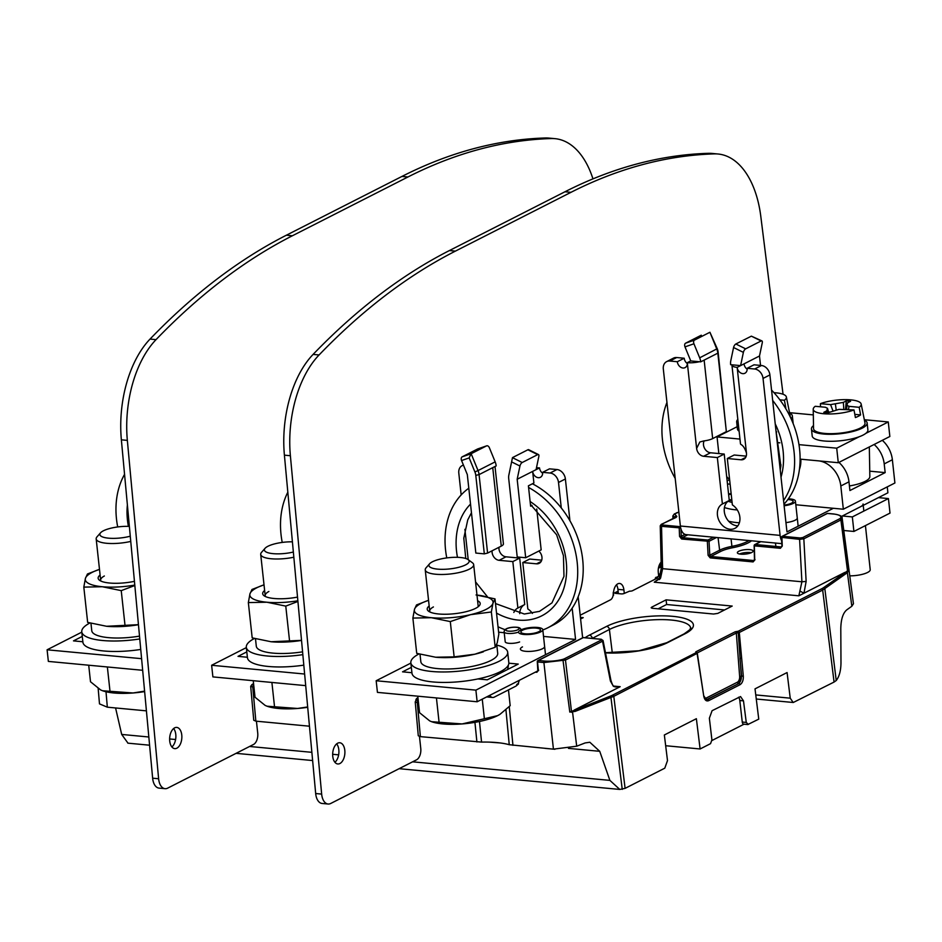 <?xml version="1.0" encoding="UTF-8"?>
<svg xmlns="http://www.w3.org/2000/svg" width="942" height="942" viewBox="0 0 942 942"><rect width="100%" height="100%" fill="white"/><g stroke="black" fill="none" stroke-linecap="round" stroke-linejoin="round"><path stroke-width="1.41" d="M253.528 683.303A3.05 1.731 95.4 0 0 253.115 683.939M165.027 788.678A13.529 7.701 -84.6 0 1 158.621 778.751L127.347 440.385A91.327 51.951 -84.6 0 1 156.031 339.638A913.316 519.489 -84.6 0 1 292.35 235.783L407.921 176.99A913.316 519.489 -84.6 0 1 551.341 138.545A91.327 51.951 -84.6 0 1 555.026 138.662L549.045 138.097A91.327 51.951 95.4 0 0 545.359 137.979A913.316 519.489 95.4 0 0 401.94 176.437L286.368 235.217A913.316 519.489 95.4 0 0 150.049 339.073A91.327 51.951 95.4 0 0 121.365 439.82L152.639 778.186A13.529 7.701 95.4 0 0 159.045 788.113L165.027 788.678A13.529 7.701 -84.6 0 0 167.7 788.124L253.528 744.463A9.137 5.193 -84.6 0 0 257.731 733.123L256.436 721.207M555.026 138.662A91.327 51.951 -84.6 0 1 592.965 178.874M174.635 727.848A10.656 6.064 95.4 0 0 169.631 739.293A10.656 6.064 95.4 0 0 174.753 748.631A10.656 6.064 95.4 0 0 176.849 748.195A10.656 6.064 95.4 0 0 181.865 736.762A10.656 6.064 95.4 0 0 176.743 727.412A10.656 6.064 95.4 0 0 174.635 727.848M173.622 728.531A10.656 6.064 -84.6 0 1 175.801 738.022A10.656 6.064 -84.6 0 1 171.891 746.959M718.075 154.005L712.081 153.44A91.327 51.951 95.4 0 0 708.396 153.322A913.316 519.489 95.4 0 0 564.976 191.768L449.405 250.56A913.316 519.489 95.4 0 0 313.085 354.416A91.327 51.951 95.4 0 0 284.402 455.163L315.676 793.529A13.529 7.701 95.4 0 0 322.082 803.455L328.063 804.021A13.529 7.701 -84.6 0 1 321.658 794.094L290.383 455.728A91.327 51.951 -84.6 0 1 319.067 354.969A913.316 519.489 -84.6 0 1 455.386 251.125L570.958 192.333A913.316 519.489 -84.6 0 1 714.389 153.887A91.327 51.951 -84.6 0 1 718.075 154.005A91.327 51.951 -84.6 0 1 760.806 216.425L783.049 394.251M419.473 736.491L420.768 748.466A9.137 5.193 -84.6 0 1 416.564 759.805L330.736 803.467A13.529 7.701 -84.6 0 1 328.063 804.021M417.942 697.751L417.118 698.175A3.05 1.731 95.4 0 0 415.763 700.518M613.183 595.132L613.277 592.259A6.088 3.462 -84.6 0 1 610.475 599.818L580.19 615.22M616.457 584.841A9.137 5.193 -84.6 0 1 617.928 589.362L618.388 593.625M624.287 593.401L623.91 589.916A9.137 5.193 95.4 0 0 619.601 583.451A9.137 5.193 95.4 0 0 613.595 595.167M661.154 562.103A9.137 5.193 95.4 0 0 658.281 572.43L658.658 575.915M336.659 743.862A10.656 6.064 -84.6 0 1 338.837 753.364A10.656 6.064 -84.6 0 1 334.928 762.29M339.885 763.538A10.656 6.064 95.4 0 0 344.902 752.093A10.656 6.064 95.4 0 0 339.779 742.755A10.656 6.064 95.4 0 0 337.683 743.191A10.656 6.064 95.4 0 0 332.667 754.624A10.656 6.064 95.4 0 0 337.789 763.974A10.656 6.064 95.4 0 0 339.885 763.538M142.666 670.292L48.36 661.414L47.1 649.792L81.813 632.141M47.1 649.792L141.594 658.682M82.272 636.403L73.488 640.878L82.849 641.761M117.703 526.955A80.376 62.196 63 0 1 116.49 518.995A80.376 62.196 63 0 1 124.556 474.344M103.396 530.793A20.241 5.64 173.8 0 1 129.372 526.401A20.241 5.64 -6.2 0 0 99.852 534.538A20.241 5.64 -6.2 0 0 108.542 538.165A20.241 5.64 -6.2 0 0 130.279 536.198A20.241 5.64 173.8 0 1 107.812 538.094A20.241 5.64 173.8 0 1 100.535 532.819A20.241 5.64 173.8 0 1 103.396 530.793M130.761 541.414A24.351 6.782 173.8 0 1 96.178 538.918A24.351 6.782 173.8 0 1 97.002 536.846L100.535 532.819M88.713 665.217L90.503 681.749L100.629 689.933L102.537 690.745L133.034 692.982L144.597 691.134M107.364 666.971L110.014 691.369M102.76 690.816L102.666 690.78A39.576 11.033 -6.2 0 0 102.76 690.816A39.576 11.033 -6.2 0 0 133.034 692.982A39.576 11.033 -6.2 0 0 144.632 691.593M139.769 638.947A48.713 13.577 173.8 0 1 81.766 631.799L82.908 642.256A48.713 13.577 -6.2 0 0 140.735 649.438M81.766 631.799A48.713 13.577 173.8 0 1 89.843 623.027M90.962 623.333L91.763 630.704A38.669 10.774 -6.2 0 0 139.51 636.109M106.493 626.265A39.576 11.033 -6.2 0 0 106.587 626.277A39.576 11.033 -6.2 0 0 138.45 624.711M125.074 625.9L121.235 590.634L102.289 586.736L83.814 587.113L87.653 622.379L106.587 626.277L138.45 624.664M134.836 585.512L121.235 590.634M83.814 587.113L85.404 578.412L87.453 573.984L99.275 569.427M134.788 585.076A39.576 11.033 173.8 0 1 102.289 586.736A39.576 11.033 173.8 0 1 85.404 578.412A39.576 11.033 173.8 0 1 99.487 569.368M100.099 575.02A26.635 7.418 -6.2 0 0 99.522 580.272A26.635 7.418 -6.2 0 0 109.602 583.027A26.635 7.418 -6.2 0 0 134.447 581.332M104.35 575.986A24.351 6.782 -6.2 0 0 100.664 580.19A24.351 6.782 -6.2 0 0 101.018 581.12M678.852 512.059L674.743 513.885A1.213 0.942 63 0 0 674.319 513.955L674.319 513.955A1.213 0.942 63 0 1 674.319 513.955L672.8 516.039L675.414 517.146A1.213 0.695 95.4 0 1 675.979 515.651L676.238 515.674A1.213 0.695 -84.6 0 0 675.661 517.028M674.743 513.885L675.979 515.651M676.238 515.674L676.851 516.569A1.213 0.942 -117 0 0 676.427 516.64L676.427 516.64A1.213 0.942 -117 0 0 676.109 516.934M676.191 517.382L661.225 524.376A1.213 0.942 63 0 1 661.225 524.376L661.225 524.376A1.213 0.942 63 0 1 661.649 524.294L676.851 516.569M660.778 525.353L661.531 526.342A1.213 0.695 95.4 0 1 662.108 524.965L661.649 524.294M680.689 527.944L661.531 526.342L662.615 568.674L801.913 581.779L798.851 595.815L654.254 582.203L659.153 578.529L661.308 568.203A3.05 0.601 -1.5 0 0 662.615 568.674L660.589 578.07L659.376 579.601M661.99 566.86L658.434 568.061M821.542 588.844A1.213 0.942 -117 0 1 822.672 590.081L739.293 632.494A1.213 0.942 -117 0 0 738.175 631.258L821.542 588.844A24.351 6.794 173.8 0 0 823.626 587.608L846.611 571.511L847.376 572.524L851.827 606.248L846.799 609.839C842.96 613.054 840.959 619.33 840.794 628.703L840.982 662.815C840.888 670.68 839.31 676.58 836.237 680.513L834.07 682.055L822.672 590.081L846.081 573.584A1.213 1.048 -125.6 0 0 844.856 572.406L798.851 595.815M613.631 686.082L620.177 686.694L574.173 710.103A1.213 0.812 68.9 0 1 575.15 711.398L613.795 696.326L625.099 788.36L664.781 768.177L667.501 760.606L664.346 734.984L696.373 718.699L700.106 748.972L710.551 743.65L711.917 739.894L709.361 718.216L712.081 710.704L740.542 696.562L743.485 700.86L739.811 700.518L742.261 722.043A3.05 1.731 95.4 0 0 743.697 724.174L747.548 724.539M660.495 574.985L656.727 577.34A2.131 0.589 -6.2 0 1 657.575 577.905A2.131 0.589 -6.2 0 1 657.269 578.117L632.529 590.705A2.131 0.589 -6.2 0 1 629.574 591.152L624.193 593.448A2.131 0.589 -6.2 0 1 621.237 593.896L615.75 593.378A2.131 0.589 -6.2 0 1 614.949 593.154A2.131 0.589 -6.2 0 1 615.208 592.6L618.117 591.129M660.672 574.255A2.131 0.589 -6.2 0 0 660.083 574.137L658.446 573.984M580.602 618.988L583.239 617.646L580.425 617.387M724.539 609.957L666.618 604.505L666.1 599.842L732.193 606.059L717.78 613.395L713.565 614.031L652.453 608.285L651.676 607.178L651.146 607.743M666.1 599.842L651.676 607.178L651.805 608.179M851.827 606.248L853.452 603.763L842.136 517.982M834.07 682.055L793.188 702.532L790.232 698.175L787.076 672.553L755.013 688.861L758.757 719.135L747.736 724.575M418.283 735.749L420.379 736.632L481.55 742.096A52.363 14.589 173.8 0 1 496.952 742.59A52.363 14.589 173.8 0 1 509.245 744.71L553.437 749.149L576.692 746.205L585.159 742.932L589.833 742.249L599.736 751.316L568.462 748.372M253.963 687.377L250.69 686.377L253.751 720.253L255.847 721.148L309.459 726.2M98.168 688.508L99.487 703.874L107.329 707.183L146.422 710.857M500.226 742.955L489.522 742.131M554.92 749.267L545.1 748.372M625.099 788.36L619.789 789.443L609.886 780.376L599.736 751.316M115.572 707.948L121.695 734.442L127.994 743.167M416.505 700A1.213 0.942 63 0 1 416.529 700L415.222 701.861L417.318 702.744A1.213 0.695 95.4 0 1 417.883 701.248L418.33 701.295M620.177 686.694L614.467 686.742M615.986 687.024L614.231 686.565C613.195 686.329 612.088 684.21 610.899 680.218A3.05 1.083 -11.2 0 1 610.404 680.995L613.348 686.259M601.42 639.959L600.961 639.3L583.275 637.628L538.377 660.472A1.213 0.695 95.4 0 0 537.811 661.967L543.911 662.544L565.483 660.048A1.213 0.942 63 0 0 564.364 658.811L601.42 639.959A1.213 0.942 -117 0 1 602.539 641.196L603.057 640.536L601.208 639.253A1.213 0.695 -84.6 0 1 601.502 639.406M564.364 658.811L562.892 659.353L569.804 712.093L609.992 696.279A24.351 6.794 173.8 0 0 612.677 695.09L696.044 652.688A1.213 0.86 -79.4 0 1 696.397 652.653L696.397 652.653A1.213 0.86 -79.4 0 1 697.033 653.442L613.795 696.326A1.213 0.942 63 0 0 612.677 695.09M538.306 669.727L537.505 661.543A1.213 0.942 63 0 1 538.377 660.472L544.464 661.048A1.213 0.695 -84.6 0 0 543.911 662.544L553.437 749.149M569.804 712.093L575.15 711.398M610.404 680.995L602.539 641.196L565.483 660.048L571.582 712.305M697.033 653.465L697.174 653.925A1.213 0.942 -117 0 0 696.044 652.688L695.785 651.84A1.213 0.942 63 0 1 696.856 652.841M697.174 653.925L703.756 696.126C704.628 700.071 706.264 701.578 708.702 700.648L739.988 684.728C742.39 683.103 743.485 680.195 743.285 676.015L739.293 632.494L736.326 633.048A1.213 0.942 -117 0 0 735.207 631.788L738.175 631.258L741.33 676.203A6.088 3.462 -84.6 0 1 738.504 683.456A1.213 0.942 63 0 1 737.374 682.208A4.875 2.767 -84.6 0 0 739.647 676.403L741.601 676.226L738.858 683.492L707.218 699.376A6.088 3.462 -84.6 0 1 706.217 699.635M848.471 570.346L841.854 519.195L840.888 519.96L847.541 571.04L848 571.7L848.471 570.346L846.611 571.511M800.194 591.211L803.962 593.213L806.14 581.426L803.832 538.812A1.213 0.942 -117 0 0 802.714 537.576L839.769 518.724A1.213 0.942 -117 0 1 840.888 519.96L803.832 538.812L799.605 539.342L781.624 537.364A1.213 0.942 63 0 1 782.496 536.292A1.213 0.695 95.4 0 0 781.931 537.67L782.26 546.089L780.93 546.925L781.613 546.584M833.964 514.073A1.213 0.695 95.3 0 0 833.729 513.979C839.687 514.909 842.489 516.263 842.148 518.053L841.854 519.195L840.547 518.112L839.769 518.724M781.966 545.783L781.413 537.505A1.213 1.213 0 0 1 782.072 536.375L826.97 513.531A1.213 0.942 -117 0 0 826.664 513.826M687.813 534.797L682.22 537.647L707.925 540.06A1.213 0.942 63 0 1 709.043 541.297L681.643 539.024L679.559 536.422L681.243 536.304L680.96 528.968M681.643 539.024A1.213 0.695 95.4 0 1 682.22 537.647L681.243 536.304L685.034 534.385M746.04 549.61A7.913 2.202 -6.2 0 0 737.362 552.754A7.913 2.202 -6.2 0 0 744.416 554.19A7.913 2.202 -6.2 0 0 753.094 551.046A7.913 2.202 -6.2 0 0 746.04 549.61M754.707 559.407L754.354 545.559A1.213 0.942 63 0 1 754.801 544.582L760.594 541.638M751.516 540.79A31.333 8.737 -6.2 0 1 732.417 547.785A23.161 6.453 173.8 0 0 720.736 551.423L710.763 556.498L753.682 560.537L754.483 559.56L754.13 545.701A1.213 1.213 0 0 1 754.836 544.57A1.213 0.942 63 0 1 755.225 544.511L780.93 546.925A1.213 0.695 -84.6 0 0 780.365 548.303L754.66 545.889A1.213 0.695 95.4 0 1 755.225 544.511L760.818 541.662M755.013 559.736L753.105 561.915L710.197 557.876A1.213 0.695 95.4 0 1 710.763 556.498L709.797 555.191L709.043 541.297L716.509 537.493M713.518 537.211L707.925 540.06A1.213 0.695 -84.6 0 0 707.348 541.438L708.101 555.333L709.797 555.191L719.617 550.187L718.063 537.647M748.337 724.433L746.264 722.42L743.485 700.86M665.664 745.723L700.106 748.972M743.992 724.21L711.952 740.506M738.587 697.221A6.088 3.462 -84.6 0 1 739.811 700.518M737.374 682.208L706.088 698.116A1.213 0.942 -117 0 0 707.218 699.376L706.37 699.659L703.686 695.679M846.081 573.584L848 571.7M739.494 553.99A7.913 2.202 173.8 0 1 746.358 552.518A7.913 2.202 173.8 0 1 751.28 552.718M654.254 582.203L660.589 578.07M518.406 682.962L518.489 683.927L516.134 685.953M517.97 683.727L516.711 684.493M616.28 593.425L618.258 592.424M656.515 578.506L656.727 577.34M656.233 577.293L656.327 578.6M655.856 578.835L655.291 578.211L656.103 577.246M659.859 575.303L660.083 574.137M658.576 575.162L659.671 575.397M666.618 604.505L658.14 608.815M305.703 685.635L212.892 676.898L211.632 665.276L246.345 647.613M211.632 665.276L304.631 674.025M246.804 651.888L238.02 656.362L247.381 657.245M282.235 542.427A80.376 62.196 63 0 1 281.022 534.479A80.376 62.196 63 0 1 287.828 492.195M267.928 546.278A20.241 5.64 173.8 0 1 292.42 541.827A20.241 5.64 -6.2 0 0 264.384 550.022A20.241 5.64 -6.2 0 0 273.074 553.649A20.241 5.64 -6.2 0 0 293.362 552.036A20.241 5.64 173.8 0 1 271.696 553.496A20.241 5.64 173.8 0 1 265.067 548.303A20.241 5.64 173.8 0 1 267.928 546.278M293.833 557.217A24.351 6.782 173.8 0 1 260.71 554.402A24.351 6.782 173.8 0 1 261.546 552.33L265.067 548.303M253.245 680.689L255.035 697.233L265.161 705.417L267.069 706.217L297.566 708.466L307.681 706.947M271.897 682.455L274.546 706.841M267.21 706.276A39.576 11.033 -6.2 0 0 267.293 706.3A39.576 11.033 -6.2 0 0 297.566 708.466A39.576 11.033 -6.2 0 0 307.704 707.312M302.841 654.655A48.713 13.577 173.8 0 1 246.309 647.272L247.44 657.74A48.713 13.577 -6.2 0 0 303.807 665.146M246.309 647.272A48.713 13.577 173.8 0 1 254.375 638.499M255.494 638.806L256.295 646.188A38.669 10.774 -6.2 0 0 302.582 651.829M271.025 641.749A39.576 11.033 -6.2 0 0 271.119 641.749A39.576 11.033 -6.2 0 0 301.522 640.43M289.606 641.384L285.767 606.106L266.833 602.221L248.347 602.586L252.185 637.864L271.119 641.749L301.522 640.348M297.931 601.455L285.767 606.106M248.347 602.586L249.936 593.896L251.985 589.468L263.807 584.911M297.86 600.796A39.576 11.033 173.8 0 1 266.833 602.221A39.576 11.033 173.8 0 1 249.936 593.896A39.576 11.033 173.8 0 1 264.019 584.841M264.631 590.493A26.635 7.418 -6.2 0 0 264.066 595.744A26.635 7.418 -6.2 0 0 274.134 598.5A26.635 7.418 -6.2 0 0 297.519 597.098M268.882 591.47A24.351 6.782 -6.2 0 0 265.197 595.662A24.351 6.782 -6.2 0 0 265.55 596.604M582.556 637.864A12.175 6.924 -84.6 0 0 582.439 635.932L578.176 596.71M569.934 520.749L565.388 478.972A9.137 7.065 -117 0 0 556.969 469.54L549.48 468.845L542.616 472.342A6.088 4.71 -117 0 1 540.39 477.3A6.088 4.71 -117 0 1 532.642 471.4L539.519 467.903A6.088 4.71 63 0 0 542.651 473.237M541.697 560.172L529.675 559.042L522.798 562.539L527.838 608.956A13.694 10.598 -117 0 1 532.407 613.419M519.701 613.631A13.694 10.598 63 0 1 524.741 604.517L519.701 558.1L505.995 556.816A7.607 5.888 63 0 1 498.966 548.962L498.954 547.314M477.924 448.875A3.05 1.919 70.9 0 0 477.759 448.922A3.05 1.919 70.9 0 0 477.606 448.981L462.145 456.846A3.05 1.919 70.9 0 0 461.568 460.532L467.314 474.58L475.84 553.06L484.318 553.861L487.591 553.084L501.274 546.125A12.175 3.391 -6.2 0 0 503.417 543.875L495.009 466.502M492.077 550.811A7.607 5.888 -117 0 0 492.101 552.459A7.607 5.888 -117 0 0 499.119 560.313L512.825 561.597L519.701 558.1M512.825 561.597L517.876 608.014L524.741 604.517M517.876 608.014A13.694 10.598 -117 0 0 513.837 612.441M538.812 551.082A7.607 5.888 -117 0 1 541.956 557.146A7.607 5.888 -117 0 1 539.177 563.34A7.607 5.888 -117 0 1 536.516 563.822L522.798 562.539M536.469 467.785A12.175 3.391 173.8 0 1 539.519 467.903M561.279 507.95L558.512 482.469A9.137 7.065 63 0 0 550.093 473.037L542.616 472.342M538.624 670.492L477.147 701.766L475.887 690.133L575.562 639.43L572.171 608.132M463.405 465.007L462.133 465.642A9.137 7.065 63 0 0 458.801 473.084L461.168 494.939M464.912 529.333L468.209 559.666M477.147 701.766L377.436 692.382L376.164 680.748L410.877 663.097M536.728 509.033L541.167 549.881L525.695 557.746L517.217 556.957L508.692 478.465A10.35 8.007 63 0 1 508.81 475.286A10.35 8.007 63 0 1 508.845 475.133L512.483 457.612L508.845 475.133M511.612 461.898L519.949 466.031L517.17 479.266L532.642 471.4L533.902 483.022L528.403 485.825L530.617 506.172L532.03 505.442M498.612 632.188L504.217 632.718M543.522 636.415L575.562 639.43M462.133 465.642A9.137 7.065 63 0 1 463.464 465.171M517.17 479.266L525.695 557.746M519.949 466.031A3.05 1.342 -63.6 0 1 522.221 462.51L537.694 454.633A3.05 1.342 -63.6 0 1 538.483 454.562A3.05 1.342 -63.6 0 1 538.848 456.411L536.08 469.646M538.483 454.562L528.686 449.699A3.05 1.342 116.4 0 0 527.885 449.781L512.483 457.612M376.164 680.748L475.887 690.133M518.571 632.07A8.525 2.379 173.8 0 1 507.797 633.424A8.525 2.379 173.8 0 1 504.135 631.894L505.206 641.773A8.525 2.379 -6.2 0 0 508.868 643.304A8.525 2.379 -6.2 0 0 519.619 641.961M508.845 663.192L518.253 664.075L487.308 679.818L477.912 678.935M411.336 667.372L402.552 671.834L411.925 672.718M519.254 680.336A8.525 4.851 -84.6 0 1 515.58 686.294L494.267 697.127A8.525 4.851 -84.6 0 1 492.584 697.48A8.525 4.851 -84.6 0 1 489.758 695.349M508.35 665.111A8.525 4.851 -84.6 0 1 507.514 669.538M501.274 546.125L492.748 467.644L496.187 465.901A12.175 9.42 -117 0 0 495.162 461.863L489.416 447.827A3.05 1.919 -109.1 0 0 486.708 445.825A3.05 1.919 -109.1 0 0 486.555 445.884L471.035 453.773L469.175 457.906L474.909 471.942A10.35 8.007 63 0 1 475.792 475.38L484.318 553.861M474.909 471.942L478.041 470.576L471.153 453.726M495.162 461.863L478.041 470.576A12.175 9.42 63 0 1 479.066 474.603L475.792 475.38M487.591 553.084L479.066 474.603L492.748 467.644M522.48 646.895A12.175 3.391 -6.2 0 0 520.396 649.12A12.175 3.391 -6.2 0 0 529.086 651.428A12.175 3.391 -6.2 0 0 542.474 648.744A12.175 3.391 -6.2 0 0 544.617 646.495M540.649 631.882A12.175 3.391 173.8 0 1 527.249 634.567A12.175 3.391 173.8 0 1 518.571 632.259A12.175 3.391 173.8 0 1 520.702 630.01A12.175 3.391 173.8 0 1 534.102 627.337A12.175 3.391 173.8 0 1 542.78 629.633A12.175 3.391 173.8 0 1 540.649 631.882M522.598 630.186A9.867 2.755 -6.2 0 0 520.867 632.011A9.867 2.755 -6.2 0 0 527.897 633.884A9.867 2.755 -6.2 0 0 538.753 631.705A9.867 2.755 -6.2 0 0 540.484 629.88A9.867 2.755 -6.2 0 0 533.455 628.02A9.867 2.755 -6.2 0 0 522.598 630.186M528.58 487.473A80.376 62.196 63 0 1 577.187 562.339A80.376 62.196 63 0 1 547.808 627.784A80.376 62.196 63 0 1 542.816 629.974M505.065 629.656A80.376 62.196 63 0 1 498.024 626.783M446.767 557.911A80.376 62.196 63 0 1 445.554 549.951A80.376 62.196 63 0 1 468.798 488.227M547.808 627.784L553.307 624.982A80.376 62.196 -117 0 0 582.686 559.536A80.376 62.196 -117 0 0 532.407 483.788M432.46 561.762A20.241 5.64 173.8 0 1 451.83 557.428A20.241 5.64 173.8 0 1 468.103 559.595A20.241 5.64 173.8 0 1 465.607 564.87A20.241 5.64 173.8 0 1 440.573 569.309A20.241 5.64 173.8 0 1 429.599 563.787A20.241 5.64 173.8 0 1 432.46 561.762M468.103 559.595L472.413 562.774A24.351 6.782 173.8 0 1 473.673 564.623A24.351 6.782 173.8 0 1 469.399 569.121A24.351 6.782 173.8 0 1 442.61 574.479A24.351 6.782 173.8 0 1 425.242 569.875A24.351 6.782 173.8 0 1 426.078 567.814L429.599 563.787M417.777 696.173L419.567 712.717L429.693 720.889L431.601 721.702L462.098 723.939L497.659 715.626L500.049 714.272L510.187 705.688L508.468 689.909M436.429 697.928L439.078 722.326M431.825 721.784L431.73 721.749A39.576 11.033 -6.2 0 0 431.825 721.784A39.576 11.033 -6.2 0 0 462.098 723.939A39.576 11.033 -6.2 0 0 497.659 715.626A39.576 11.033 -6.2 0 0 499.79 714.436M482.257 699.164L484.388 718.817M460.461 557.511A20.241 5.64 -6.2 0 0 439.408 559.301A20.241 5.64 -6.2 0 0 428.916 565.506A20.241 5.64 -6.2 0 0 437.606 569.133A20.241 5.64 -6.2 0 0 458.66 567.331A20.241 5.64 -6.2 0 0 469.151 561.126A20.241 5.64 -6.2 0 0 460.461 557.511M410.842 662.756L411.972 673.224A48.713 13.577 -6.2 0 0 446.696 682.42A48.713 13.577 -6.2 0 0 500.284 671.717A48.713 13.577 -6.2 0 0 508.821 662.697L507.691 652.229A48.713 13.577 173.8 0 1 499.154 661.249A48.713 13.577 173.8 0 1 445.566 671.952A48.713 13.577 173.8 0 1 410.842 662.756A48.713 13.577 173.8 0 1 418.907 653.983M496.811 645.105A48.713 13.577 173.8 0 1 507.691 652.229M420.026 654.29L420.827 661.673A38.669 10.774 -6.2 0 0 448.015 668.973A38.669 10.774 -6.2 0 0 490.476 660.695A38.669 10.774 -6.2 0 0 497.706 653.324L496.728 644.422M435.569 657.222A39.576 11.033 -6.2 0 0 435.651 657.233A39.576 11.033 -6.2 0 0 474.898 654.195A39.576 11.033 -6.2 0 0 482.704 652.029A39.576 11.033 -6.2 0 0 482.999 651.923M412.879 618.07L416.717 653.348L435.651 657.233L454.138 656.868L474.898 654.195L495.186 647.26L497.235 642.821L498.824 634.131L494.986 598.865L492.949 603.292L491.359 611.982L470.6 614.655L450.3 621.59L431.365 617.705L412.879 618.07L414.468 609.38L416.517 604.941L428.339 600.395M495.186 647.26L491.359 611.982M454.138 656.868L450.3 621.59M476.051 594.967L494.986 598.865M476.982 595.061A39.576 11.033 173.8 0 1 492.949 603.292A39.576 11.033 173.8 0 1 470.6 614.655A39.576 11.033 173.8 0 1 431.365 617.705A39.576 11.033 173.8 0 1 414.468 609.38A39.576 11.033 173.8 0 1 428.551 600.325M429.163 605.977A26.635 7.418 -6.2 0 0 428.598 611.228A26.635 7.418 -6.2 0 0 438.666 613.984A26.635 7.418 -6.2 0 0 479.278 605.73A26.635 7.418 -6.2 0 0 477.594 600.713M478.018 606.872A24.351 6.782 -6.2 0 0 478.159 605.883L473.673 564.623M433.414 606.942A24.351 6.782 -6.2 0 0 429.729 611.146A24.351 6.782 -6.2 0 0 430.082 612.076M733.571 347.516L743.379 352.379A3.05 1.342 -63.6 0 1 745.652 348.846L761.112 340.98L751.375 336.153L735.843 343.995A3.05 1.342 116.4 0 0 733.571 347.516L730.792 360.751A12.175 9.42 63 0 0 730.627 364.672L731.958 364.801A12.175 3.391 173.8 0 0 731.934 365.178A12.175 3.391 173.8 0 0 737.162 367.368A6.088 4.71 -117 0 0 744.91 373.256A6.088 4.71 -117 0 0 747.136 368.298L754.613 369.005A9.137 7.065 63 0 1 763.044 378.425L780.094 535.386A12.175 6.924 -84.6 0 0 781.53 540.52M781.648 543.628L686.106 534.632A12.175 6.924 95.4 0 1 680.371 526.013L663.321 369.052A9.137 7.065 63 0 1 666.653 361.61A9.137 7.065 63 0 1 669.856 361.033L677.333 361.728A6.088 4.71 -117 0 0 685.081 367.627A6.088 4.71 -117 0 0 687.307 362.67A12.175 3.391 173.8 0 0 699.376 361.74L700.707 361.858A12.175 9.42 63 0 0 699.682 357.83L717.239 348.681L709.927 332.255L716.803 349.117A12.175 9.42 -117 0 1 717.828 353.156L726.353 431.636L712.67 438.595A12.175 3.391 -6.2 0 1 703.568 440.974L699.835 441.998L696.621 448.416A7.607 5.888 -117 0 0 703.639 456.269L717.345 457.565L722.396 503.982A13.694 10.598 -117 0 0 717.439 515.109A13.694 10.598 -117 0 0 734.866 528.38A13.694 10.598 -117 0 0 734.913 528.356A13.694 10.598 -117 0 0 739.87 517.217A13.694 10.598 -117 0 0 732.37 504.912L727.318 458.495L741.036 459.79A7.607 5.888 -117 0 0 743.697 459.307A7.607 5.888 -117 0 0 746.476 453.114C744.992 448.463 743.156 445.59 740.965 444.494A12.175 3.391 -6.2 0 1 740.459 443.658L731.934 365.178M727.318 458.495L734.195 455.01L746.229 456.14M722.396 503.982L729.273 500.485A13.694 10.598 63 0 0 724.304 511.612A13.694 10.598 63 0 0 737.88 525.789M717.345 457.565L724.221 454.068L729.273 500.485M704.145 440.903A7.607 5.888 63 0 0 703.497 444.918A7.607 5.888 63 0 0 710.515 452.772L724.221 454.068M699.376 361.74L690.745 360.927L687.307 362.67L696.621 448.416M677.333 361.728L684.21 358.231A6.088 4.71 63 0 0 687.342 363.577M666.653 361.61L673.53 358.113A9.137 7.065 -117 0 1 676.721 357.536L684.21 358.231M747.136 368.298L754.012 364.801L761.489 365.508A9.137 7.065 -117 0 1 769.908 374.928L786.959 531.889L833.364 508.291M841.371 516.487L887.906 492.807L887.27 486.884M747.171 369.205A6.088 4.71 63 0 1 744.039 363.871L759.499 355.994L762.278 342.758A3.05 1.342 -63.6 0 0 761.913 340.91A3.05 1.342 -63.6 0 0 761.112 340.98M726.353 431.636L718.122 352.108A10.35 8.007 -117 0 0 717.239 348.681M701.354 335.222A3.05 1.919 70.9 0 0 701.189 335.27A3.05 1.919 70.9 0 0 701.036 335.328L685.576 343.194A3.05 1.919 70.9 0 0 684.999 346.88L693.936 343.783L699.682 357.83M690.745 360.927L684.999 346.88M718.122 352.108L717.828 353.156L700.707 361.858M693.936 343.783A3.05 1.919 -109.1 0 1 694.513 340.097L709.915 332.267M746.476 453.114L737.162 367.368L744.039 363.871M731.958 364.801L740.6 365.614L743.379 352.379M760.524 365.414L759.499 355.994M751.375 336.153L761.913 340.91M785.958 522.61A12.175 3.391 -6.2 0 0 795.119 520.231A12.175 3.391 -6.2 0 0 797.262 517.97M788.348 498.824A12.175 3.391 173.8 0 1 795.425 501.12A12.175 3.391 173.8 0 1 793.294 503.369A12.175 3.391 173.8 0 1 784.121 505.76M784.05 505.112A9.867 2.755 -6.2 0 0 791.398 503.193A9.867 2.755 -6.2 0 0 793.129 501.368A9.867 2.755 -6.2 0 0 787.842 499.531M731.852 500.214A12.175 3.391 173.8 0 1 729.002 500.626M728.543 493.855A12.175 3.391 173.8 0 1 731.145 493.679M729.214 499.955A9.867 2.755 -6.2 0 0 731.781 499.543M731.216 494.338A9.867 2.755 -6.2 0 0 728.613 494.491M772.676 400.421A80.376 62.196 63 0 1 794.082 452.007A80.376 62.196 63 0 1 783.567 500.591M739.388 522.751A80.376 62.196 63 0 1 728.684 521.267M675.202 478.406A80.376 62.196 63 0 1 662.45 439.62A80.376 62.196 63 0 1 666.948 402.458M783.956 504.229A80.376 62.196 -117 0 0 799.581 449.204A80.376 62.196 -117 0 0 771.557 390.082M882.301 440.326A24.351 18.852 -117 0 1 892.368 459.743L894.9 482.999L843.337 509.222L795.825 504.759M838.91 462.404A24.351 18.852 -117 0 1 848.977 481.821L849.919 490.535L885.162 472.613L884.208 463.9A24.351 18.852 63 0 0 874.141 444.483M843.337 509.222L840.817 485.978A24.351 18.852 63 0 0 818.339 460.838L800.841 459.201A27.4 21.207 -117 0 1 799.417 469.493M730.109 484.188L727.471 483.941M727.142 480.867L729.614 479.608A24.351 18.852 63 0 1 726.671 476.558M869.749 471.165L885.162 472.613M878.462 497.623L888.424 498.565L890.013 513.096L853.911 531.453L843.785 530.499M888.424 498.565L852.333 516.923L853.911 531.453M852.333 516.923L842.36 515.981M863.084 503.982A15.225 4.239 173.8 0 1 860.411 506.796M737.174 426.691L717.05 436.923L739.953 439.078M865.769 433.402L888.271 421.957L864.32 419.708M813.323 414.904L789.537 412.667M798.969 444.636L836.708 448.18L859.21 436.735M777.268 442.587L779.858 442.834M717.05 436.923L718.852 453.561M800.088 460.12L800.641 459.178L838.286 462.722L836.708 448.18M781.012 464.889A27.4 21.207 -117 0 0 779.658 464.689M838.286 462.722L889.849 436.487L888.271 421.957M849.425 485.966A26.753 7.454 -6.2 0 0 865.145 481.35A26.753 7.454 -6.2 0 0 869.843 476.593L869.325 446.932M864.403 420.073A28.013 7.807 173.8 0 1 867.135 422.958A28.013 7.807 173.8 0 1 862.224 428.139A28.013 7.807 173.8 0 1 831.421 434.297A28.013 7.807 173.8 0 1 811.451 429.01A28.013 7.807 173.8 0 1 813.499 425.596M811.451 429.01L812.204 435.981A28.013 7.807 -6.2 0 0 832.175 441.28A28.013 7.807 -6.2 0 0 862.99 435.122A28.013 7.807 -6.2 0 0 867.9 429.941L867.135 422.958M789.608 413.032A28.013 7.807 173.8 0 1 792.352 415.928A28.013 7.807 173.8 0 1 791.056 418.66M738.351 424.265A28.013 7.807 173.8 0 1 736.668 421.969A28.013 7.807 173.8 0 1 737.822 419.367M736.668 421.969L737.421 428.951A28.013 7.807 -6.2 0 0 739.105 431.236M776.114 432.06A28.013 7.807 -6.2 0 0 776.714 431.931M793.105 423.441A28.013 7.807 -6.2 0 0 793.105 422.899L792.352 415.928M813.217 409.24L813.558 428.598A25.881 7.206 -6.2 0 0 831.704 433.673A25.881 7.206 -6.2 0 0 860.482 427.974A25.881 7.206 -6.2 0 0 864.991 423.005L861.165 404.024A24.115 6.724 173.8 0 1 859.198 407.309L860.588 414.916A24.81 6.912 173.8 0 1 858.35 416.27A24.81 6.912 173.8 0 1 855.407 417.553L854.005 409.947A24.115 6.724 173.8 0 1 827.971 413.962A24.115 6.724 173.8 0 1 813.217 409.24A24.115 6.724 173.8 0 1 815.23 406.296L825.392 407.25L827.476 408.275L826.782 410.818L823.814 412.325L828.112 412.726L839.004 409.358L854.005 409.947M861.165 404.024A24.115 6.724 173.8 0 0 845.881 399.632A24.115 6.724 173.8 0 0 820.423 403.659L820.517 406.791M859.198 407.309L849.025 406.343L846.94 405.319L847.647 402.787L850.602 401.28L846.316 400.88L845.504 409.146M843.785 408.993L843.361 402.387L846.316 400.88M843.361 402.387L830.585 404.613L832.916 410.783M820.423 403.659L830.585 404.613M846.693 409.252L846.94 405.319M849.025 406.343L848.483 409.429M854.818 414.374L860.588 414.916M828.524 411.901L829.537 411.995M836.202 410.017L835.424 404.236M827.335 412.678L826.782 410.818M828.677 412.431L827.476 408.275M849.766 575.845A15.225 4.239 -6.2 0 0 867.547 572.489A15.225 4.239 -6.2 0 0 870.22 569.674L865.427 525.601M790.197 416.823A25.881 7.206 -6.2 0 0 790.208 415.975L786.37 396.994A24.115 6.724 173.8 0 1 784.403 400.268L785.805 407.874A24.81 6.912 173.8 0 1 785.475 408.122M774.006 392.684A24.115 6.724 173.8 0 1 786.37 396.994M779.894 399.844L784.403 400.268M152.639 778.186L158.621 778.751M127.347 440.385L121.365 439.82M150.049 339.073L156.031 339.638M286.368 235.217L292.35 235.783M407.921 176.99L401.94 176.437M545.359 137.979L551.341 138.545M315.676 793.529L321.658 794.094M290.383 455.728L284.402 455.163M623.91 589.916L617.928 589.362M714.389 153.887L708.396 153.322M570.958 192.333L564.976 191.768M449.405 250.56L455.386 251.125M319.067 354.969L313.085 354.416M127.382 504.912A66.976 51.834 -117 0 0 128.406 526.366M677.121 512.672A1.213 0.942 -117 0 0 676.697 512.742L676.697 512.742A1.213 0.942 -117 0 0 676.391 513.049M662.108 524.965L679.794 526.625A1.213 0.942 63 0 1 680.513 527.014M679.559 536.422L679.217 528.015A1.213 0.695 -84.6 0 1 679.794 526.625L680.407 526.319M695.785 651.84L735.207 631.788M417.883 701.248L416.953 699.918L418.118 699.329M253.586 683.845L252.421 684.434L253.798 685.811M585.112 637.734A47.877 13.341 -6.2 0 1 585.288 637.604A47.877 13.341 -6.2 0 1 589.421 635.132L606.601 626.395A47.877 13.341 -6.2 0 1 671.093 616.186A47.877 13.341 -6.2 0 1 687.236 632.553A47.877 13.341 -6.2 0 1 685.022 633.766L667.831 642.515A47.877 13.341 -6.2 0 1 605.494 652.865M755.767 694.925L790.232 698.175M121.695 734.442L148.836 736.997M169.631 738.952L175.601 739.517M249.583 746.476L311.873 752.328M332.667 754.295L338.637 754.848M412.62 761.819L609.886 780.376M255.847 721.148L252.786 687.26A1.213 0.695 95.4 0 1 253.351 685.764M107.329 707.183L106.01 691.758M576.692 746.205L572.418 710.998M609.992 696.279A1.213 0.812 -111.1 0 1 610.969 697.575L622.238 789.372M250.69 686.377L251.997 684.516A1.213 0.942 63 0 1 251.997 684.516L251.997 684.516A1.213 0.942 63 0 1 252.421 684.434M418.107 699.188L416.529 700A1.213 0.942 63 0 1 416.953 699.918M418.495 702.85L417.318 702.744L420.379 736.632M600.961 639.3A1.213 0.695 -84.6 0 1 601.208 639.253L583.522 637.581A1.213 0.695 95.4 0 0 583.275 637.628A1.213 0.942 -117 0 0 582.545 638.005M583.746 637.675A1.213 0.695 95.4 0 0 583.522 637.581A1.213 1.213 0 0 0 582.851 637.71L537.953 660.554A1.213 1.213 0 0 0 537.293 661.755L537.835 670.728M562.892 659.353A17.05 4.734 173.8 0 1 544.464 661.048M739.647 676.403L736.326 633.048L697.068 653.018M823.626 587.608A1.213 1.048 54.4 0 1 824.851 588.774L836.237 680.513M827.865 513.496A1.213 0.695 95.4 0 0 827.641 513.402L833.729 513.979A1.213 0.695 95.3 0 0 833.493 514.026A17.05 4.757 173.7 0 1 840.547 518.112M833.493 514.026L827.394 513.449A1.213 0.942 -117 0 0 826.97 513.531A1.213 1.213 0 0 1 827.641 513.402A1.213 0.695 95.4 0 0 827.394 513.449L782.496 536.292L800.182 537.953A1.213 0.695 -84.6 0 0 799.605 539.342L801.913 581.779L806.14 581.426M802.714 537.576L800.182 537.953M710.197 557.876L708.101 555.333M780.365 548.303L782.26 546.089M753.105 561.915A1.213 0.695 -84.6 0 1 753.682 560.537L754.354 560.196M731.051 538.859L731.91 546.36A30.12 8.396 -6.2 0 0 748.984 540.555M720.736 551.423A1.213 0.942 63 0 1 719.617 550.187A24.374 6.794 173.8 0 1 731.91 546.36L732.417 547.785M742.261 722.043L746.264 722.42M612.3 652.924L609.403 629.48L592.247 638.405M589.421 635.132A3.05 2.355 63 0 1 592.224 638.229A44.839 12.493 -6.2 0 0 591.929 638.37M685.022 633.766A3.05 2.355 -117 0 0 683.951 633.966C696.421 625.252 688.366 629.386 690.698 628.161A44.839 12.493 -6.2 0 0 658.835 619.624A44.839 12.493 -6.2 0 0 609.403 629.48A3.05 2.355 -117 0 0 606.601 626.395M683.951 633.966L666.771 642.703A3.05 2.355 63 0 1 667.831 642.515M706.088 698.116A4.875 2.767 -84.6 0 1 704.722 698.222M741.66 658.164L739.976 658.376L741.601 676.226L743.285 676.015M739.988 684.728A1.213 0.942 -117 0 0 738.858 683.492L707.572 699.411A1.213 0.942 63 0 1 708.702 700.648M703.756 696.126L697.374 653.666A1.213 1.213 0 0 0 696.397 652.653L696.691 653.289M659.93 563.763L660.307 567.108M535.35 672.152L536.846 672.294L538.612 670.151M512.943 745.346L509.257 706.653M536.846 672.294A1.213 0.695 -84.6 0 1 536.987 671.316M509.245 744.71L505.936 709.832M479.478 721.49L481.55 742.096M474.933 722.349L476.899 741.955M417.706 699.4L417.542 697.963M416.011 699.612L416.081 700.259M615.208 592.6L615.927 593.389M505.995 556.816L499.119 560.313M536.516 563.822L541.132 561.479M550.093 473.037L556.969 469.54M565.388 478.972L558.512 482.469M512.472 457.671L522.221 462.51M537.694 454.633L527.885 449.781M516.192 627.301A6.7 1.86 173.8 0 1 517.912 629.739A6.7 1.86 173.8 0 1 508.656 631.152A6.7 1.86 173.8 0 1 508.633 631.152A6.7 1.86 173.8 0 1 506.926 628.714A6.7 1.86 173.8 0 1 516.169 627.301A6.7 1.86 173.8 0 1 516.192 627.301M461.568 460.532L469.175 457.906M486.555 445.884L477.606 448.981M462.145 456.846L471.035 453.773M470.517 504.111A66.976 51.834 -117 0 0 457.482 557.323M496.54 613.112A66.976 51.834 -117 0 0 518.182 620.083A66.976 51.834 -117 0 0 566.307 576.186A66.976 51.834 -117 0 0 530.111 501.533M680.371 526.013L780.094 535.386M741.036 459.79L745.652 457.447M710.515 452.772L703.639 456.269M704.145 360.115L712.67 438.595M676.721 357.536L669.856 361.033M769.908 374.928L763.044 378.425M685.576 343.194L694.513 340.097M754.613 369.005L761.489 365.508M735.843 343.995L745.652 348.846M724.433 507.55A66.976 51.834 -117 0 0 735.078 509.752A66.976 51.834 -117 0 0 737.28 509.916M781.012 477.147A66.976 51.834 -117 0 0 775.231 423.865M848.977 481.821L840.817 485.978M892.368 459.743L884.208 463.9M100.664 580.19L96.178 538.918M673 518.383L672.8 516.004M678.852 512.001L674.319 513.955M661.225 524.376L660.236 525.824M792.811 702.449L756.273 699.023M127.818 743.156L149.59 745.204M236.077 753.341L312.626 760.547M399.114 768.684L619.589 789.42M253.575 683.715L251.997 684.516M603.057 640.501L610.899 680.218M666.771 642.703L638.97 650.757L605.459 652.7M660.236 525.777L661.308 568.203M415.222 701.849L418.283 735.726M656.115 577.211L655.326 578.105M655.291 578.211L655.385 579.083M265.197 595.662L260.71 554.402M508.81 475.286L509.116 473.685M492.584 697.48L486.661 696.927M504.135 631.894C503.911 627.902 512.26 626.889 516.557 627.231C519.336 627.36 520.844 628.302 521.079 630.057M477.759 448.922L486.708 445.825M545.512 654.714L542.78 629.633M530.417 504.359L556.628 534.785L563.434 555.639L563.975 576.339L551.977 602.868L539.495 611.37L524.329 614.019L495.504 603.551M487.52 596.863L475.545 581.885M465.76 558.488L463.794 538.176L467.738 519.937L471.459 512.754M429.729 611.146L425.242 569.875M482.704 652.029L483.364 651.817M775.855 546.454L775.478 543.039M798.157 526.201L795.425 501.12M775.867 429.729L780.871 466.007L780.223 469.834M732.099 502.463L728.001 501.285M863.225 505.371L863.849 511.059"/></g></svg>
